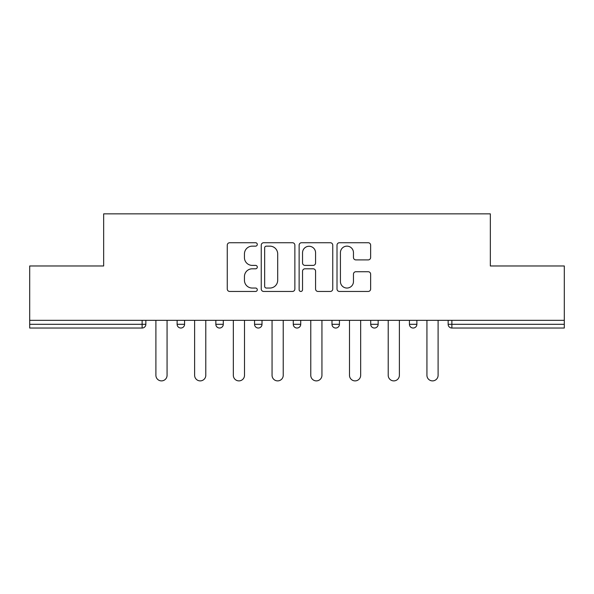 <?xml version="1.0" encoding="UTF-8"?>
<svg xmlns="http://www.w3.org/2000/svg" width="594" height="594" viewBox="0 0 594 594"><rect width="100%" height="100%" fill="white"/><g stroke="black" fill="none" stroke-linecap="round" stroke-linejoin="round"><path stroke-width="0.89" d="M257.291 244.438A1.708 1.708 0 0 0 255.583 242.731L229.7 242.731A2.435 2.435 0 0 0 227.264 245.166L227.264 289.018A2.435 2.435 0 0 0 229.7 291.454L255.583 291.454A1.708 1.708 0 0 0 257.291 289.753A1.708 1.708 0 0 0 255.583 288.045L252.235 288.045A7.796 7.796 0 0 1 244.438 280.249L244.438 276.596A7.796 7.796 0 0 1 252.235 268.8L255.583 268.8A1.708 1.708 0 0 0 257.291 267.092A1.708 1.708 0 0 0 255.583 265.392L252.235 265.392A7.796 7.796 0 0 1 244.438 257.596L244.438 253.942A7.796 7.796 0 0 1 252.235 246.146L255.583 246.146A1.708 1.708 0 0 0 257.291 244.438M368.198 259.905A2.435 2.435 0 0 0 370.634 257.469L370.634 245.166A2.435 2.435 0 0 0 368.198 242.731L339.449 242.731A2.435 2.435 0 0 0 337.013 245.166L337.013 289.018A2.435 2.435 0 0 0 339.449 291.454L368.198 291.454A2.435 2.435 0 0 0 370.634 289.018L370.634 274.161A2.435 2.435 0 0 0 368.198 271.725L355.895 271.725A2.435 2.435 0 0 0 353.46 274.161L353.46 281.526A6.519 6.519 0 0 1 346.941 288.045A6.519 6.519 0 0 1 340.421 281.526L340.421 252.658A6.519 6.519 0 0 1 346.941 246.146A6.519 6.519 0 0 1 353.46 252.658L353.46 257.469A2.435 2.435 0 0 0 355.895 259.905L368.198 259.905M29.7 320.329L29.7 265.978L103.66 265.978L103.66 213.855L490.34 213.855L490.34 265.978L564.3 265.978L564.3 320.329L29.7 320.329L29.7 324.302L142.129 324.302L142.129 320.329M294.869 245.166A2.435 2.435 0 0 0 292.434 242.731L263.684 242.731A2.435 2.435 0 0 0 261.249 245.166L261.249 289.018A2.435 2.435 0 0 0 263.684 291.454L292.434 291.454A2.435 2.435 0 0 0 294.869 289.018L294.869 245.166M301.566 242.731L330.316 242.731A2.435 2.435 0 0 1 332.751 245.166L332.751 289.018A2.435 2.435 0 0 1 330.316 291.454L318.013 291.454A2.435 2.435 0 0 1 315.577 289.018L315.577 271.235A2.435 2.435 0 0 0 313.142 268.8L304.982 268.8A2.435 2.435 0 0 0 302.539 271.235L302.539 289.753A1.708 1.708 0 0 1 300.839 291.454A1.708 1.708 0 0 1 299.131 289.753L299.131 245.166A2.435 2.435 0 0 1 301.566 242.731M142.129 328.029A3.72 3.72 0 0 0 145.849 324.302L142.129 324.302L142.129 328.029A3.72 3.72 0 0 0 145.849 324.302L145.849 320.329L145.849 324.302A3.72 3.72 0 0 1 142.129 328.029L29.7 328.029L29.7 324.302M564.3 320.329L564.3 328.029L451.871 328.029A3.72 3.72 0 0 1 448.151 324.302L448.151 320.329L448.151 324.302L564.3 324.302M177.123 320.329L177.123 324.302L177.123 320.329M180.851 328.029A3.72 3.72 0 0 1 177.123 324.302A3.72 3.72 0 0 0 180.851 328.029A3.72 3.72 0 0 0 184.571 324.302L184.571 320.329L184.571 324.302A3.72 3.72 0 0 1 180.851 328.029A3.72 3.72 0 0 1 177.123 324.302L184.571 324.302A3.72 3.72 0 0 1 180.851 328.029M215.845 320.329L215.845 324.302L215.845 320.329M223.285 320.329L223.285 324.302L223.285 320.329M254.559 320.329L254.559 324.302L254.559 320.329M262.006 320.329L262.006 324.302L262.006 320.329M293.28 324.302A3.72 3.72 0 0 0 297 328.029A3.72 3.72 0 0 0 300.72 324.302A3.72 3.72 0 0 1 297 328.029A3.72 3.72 0 0 0 300.72 324.302L300.72 320.329L300.72 324.302L293.28 324.302A3.72 3.72 0 0 0 297 328.029A3.72 3.72 0 0 1 293.28 324.302L293.28 320.329M331.994 320.329L331.994 324.302L331.994 320.329M339.441 320.329L339.441 324.302L339.441 320.329M370.715 324.302A3.72 3.72 0 0 0 374.435 328.029A3.72 3.72 0 0 0 378.155 324.302L378.155 320.329L378.155 324.302L370.715 324.302A3.72 3.72 0 0 0 374.435 328.029A3.72 3.72 0 0 1 370.715 324.302L370.715 320.329M409.429 320.329L409.429 324.302L409.429 320.329M416.877 320.329L416.877 324.302L416.877 320.329M219.565 328.029A3.72 3.72 0 0 1 215.845 324.302A3.72 3.72 0 0 0 219.565 328.029A3.72 3.72 0 0 0 223.285 324.302A3.72 3.72 0 0 1 219.565 328.029A3.72 3.72 0 0 1 215.845 324.302L223.285 324.302A3.72 3.72 0 0 1 219.565 328.029M258.286 328.029A3.72 3.72 0 0 1 254.559 324.302A3.72 3.72 0 0 0 258.286 328.029A3.72 3.72 0 0 0 262.006 324.302A3.72 3.72 0 0 1 258.286 328.029A3.72 3.72 0 0 1 254.559 324.302L262.006 324.302A3.72 3.72 0 0 1 258.286 328.029M335.714 328.029A3.72 3.72 0 0 1 331.994 324.302A3.72 3.72 0 0 0 335.714 328.029A3.72 3.72 0 0 0 339.441 324.302A3.72 3.72 0 0 1 335.714 328.029A3.72 3.72 0 0 1 331.994 324.302L339.441 324.302A3.72 3.72 0 0 1 335.714 328.029M413.149 328.029A3.72 3.72 0 0 1 409.429 324.302A3.72 3.72 0 0 0 413.149 328.029A3.72 3.72 0 0 0 416.877 324.302A3.72 3.72 0 0 1 413.149 328.029A3.72 3.72 0 0 1 409.429 324.302L416.877 324.302M266.364 246.146A1.708 1.708 0 0 0 264.657 247.847L264.657 286.338A1.708 1.708 0 0 0 266.364 288.045L269.899 288.045A7.796 7.796 0 0 0 277.695 280.249L277.695 253.942A7.796 7.796 0 0 0 269.899 246.146L266.364 246.146M315.577 252.784A6.519 6.519 0 0 0 309.058 246.265A6.519 6.519 0 0 0 302.539 252.784L302.539 262.956A2.435 2.435 0 0 0 304.982 265.392L313.142 265.392A2.435 2.435 0 0 0 315.577 262.956L315.577 252.784M155.903 375.304L155.903 320.329L155.903 375.304A5.584 5.584 0 0 0 161.486 380.888A5.584 5.584 0 0 0 167.07 375.304L167.07 320.329M194.624 375.304L194.624 320.329L194.624 375.304A5.584 5.584 0 0 0 200.208 380.888A5.584 5.584 0 0 0 205.791 375.304L205.791 320.329M233.338 375.304L233.338 320.329L233.338 375.304A5.584 5.584 0 0 0 238.922 380.888A5.584 5.584 0 0 0 244.505 375.304L244.505 320.329M272.059 375.304L272.059 320.329L272.059 375.304A5.584 5.584 0 0 0 277.643 380.888A5.584 5.584 0 0 0 283.227 375.304L283.227 320.329M310.773 375.304L310.773 320.329L310.773 375.304A5.584 5.584 0 0 0 316.357 380.888A5.584 5.584 0 0 0 321.941 375.304L321.941 320.329M349.495 375.304L349.495 320.329L349.495 375.304A5.584 5.584 0 0 0 355.078 380.888A5.584 5.584 0 0 0 360.662 375.304L360.662 320.329M388.209 375.304L388.209 320.329L388.209 375.304A5.584 5.584 0 0 0 393.792 380.888A5.584 5.584 0 0 0 399.376 375.304L399.376 320.329M426.93 375.304L426.93 320.329L426.93 375.304A5.584 5.584 0 0 0 432.514 380.888A5.584 5.584 0 0 0 438.097 375.304L438.097 320.329M451.871 320.329L451.871 328.029M374.435 328.029A3.72 3.72 0 0 0 378.155 324.302"/></g></svg>
